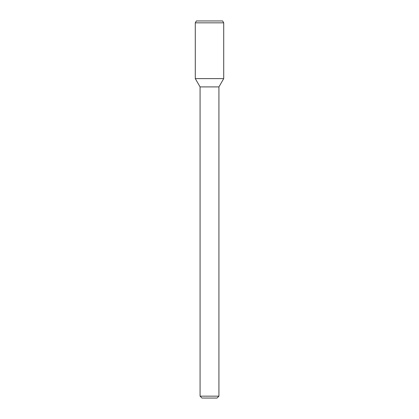 <?xml version="1.0" encoding="UTF-8"?>
<svg xmlns="http://www.w3.org/2000/svg" width="419" height="419" viewBox="0 0 419 419"><rect width="100%" height="100%" fill="white"/><g stroke="black" fill="none" stroke-linecap="round" stroke-linejoin="round"><path stroke-width="0.63" d="M218.928 396.165L200.073 396.165L201.958 398.05L217.042 398.05L218.928 396.165L218.928 86.906L223.715 78.615L223.709 22.836L195.285 22.836L195.291 78.615L223.715 78.615L195.291 78.615L200.073 86.906L218.928 86.906M195.285 22.836L196.375 20.95L222.625 20.95L223.709 22.836M200.073 396.165L200.073 86.906"/></g></svg>
